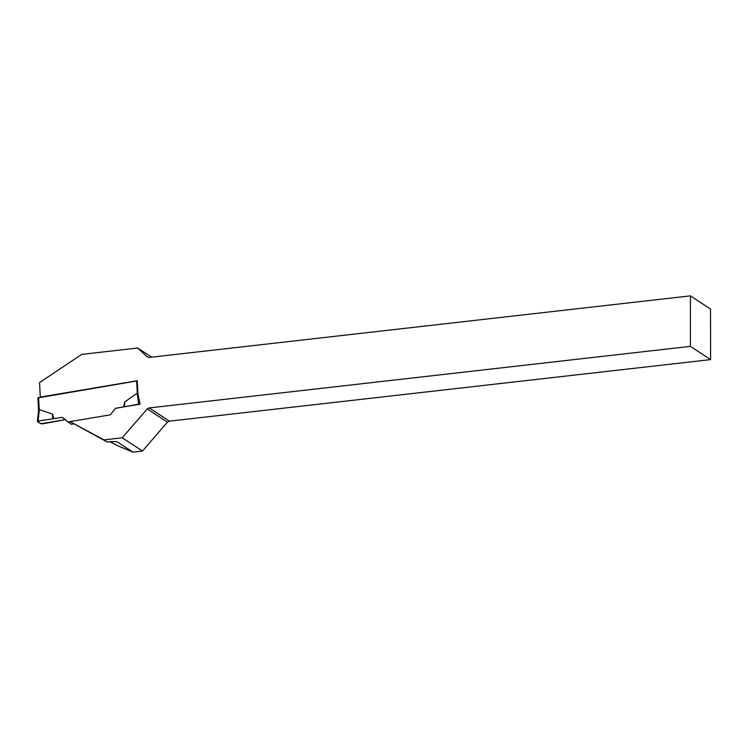 <?xml version="1.0" encoding="UTF-8"?>
<svg xmlns="http://www.w3.org/2000/svg" width="748" height="748" viewBox="0 0 748 748"><rect width="100%" height="100%" fill="white"/><g stroke="black" fill="none" stroke-linecap="round" stroke-linejoin="round"><path stroke-width="1.12" d="M151.601 357.161L137.679 348.026L81.738 354.384L39.55 382.555L40.289 397.066L137.249 380.741L137.884 393.326L140.082 404.163L115.435 408.315L110.302 414.831L70.003 421.62L103.963 439.861L122.251 437.786L147.225 408.922L167.412 422.162L142.475 451.053L132.994 452.138L117.894 445.836L110.031 441.722M149.245 407.922L690.423 346.361L710.6 359.61L169.431 421.161L149.245 407.922L147.225 408.922M137.679 348.026L147.057 356.731L149.002 357.451L690.423 295.862L690.423 346.361M132.994 452.138L117.52 442.003C115.734 441.479 112.293 441.47 107.17 441.975L70.003 421.62M107.17 441.975L103.963 439.861M122.251 437.786L142.475 451.053M710.6 359.61L710.516 309.046L690.423 295.862M167.412 422.162L169.431 421.161M73.585 423.929L71.256 424.322L62.131 417.375L38.129 421.059L39.335 409.661L38.606 410.493M38.559 410.428L37.4 421.395L40.906 423.77L64.983 419.721M137.258 380.872L37.998 397.889M53.987 418.74L52.566 414.158L39.335 409.661M70.106 421.685L67.834 422.068M137.912 393.429L137.174 393.196L124.617 402.031L123.701 406.921M140.044 404.163L138.689 404.135L137.174 393.196M124.28 406.819L138.689 404.135M124.617 402.031L124.617 406.716M37.4 421.395L38.129 421.059M52.566 414.158L52.725 418.824C47.947 419.778 40.542 420.236 37.484 421.526C38.475 422.592 40.121 423.377 42.412 423.873L65.562 419.619L62.131 417.375L52.725 418.824M136.678 380.928L137.295 393.186M38.597 397.44L39.214 409.698M38.559 410.474L37.914 397.777"/></g></svg>
